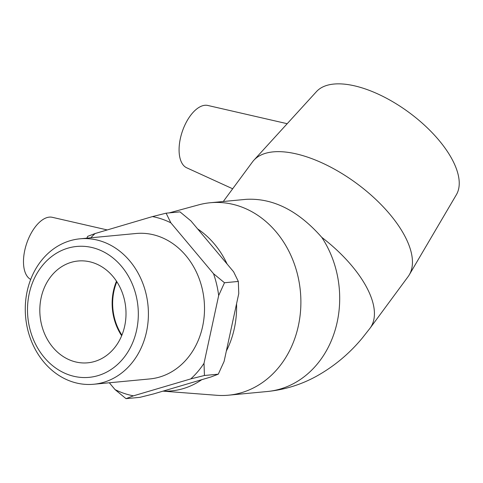 <?xml version="1.0" encoding="UTF-8"?>
<svg xmlns="http://www.w3.org/2000/svg" width="483" height="483" viewBox="0 0 483 483"><rect width="100%" height="100%" fill="white"/><g stroke="black" fill="none" stroke-linecap="round" stroke-linejoin="round"><path stroke-width="0.72" d="M69.274 374.983A65.736 55.31 84.6 0 1 43.216 264.593A65.736 55.31 84.6 0 1 136.242 296.151A65.736 55.31 84.6 0 1 69.274 374.983M71.689 381.618A73.042 61.456 -95.4 0 0 93.738 384.251A73.042 61.456 -95.4 0 0 148.027 305.733A73.042 61.456 -95.4 0 0 79.943 238.819A73.042 61.456 -95.4 0 0 25.412 304.193A73.042 61.456 -95.4 0 0 71.689 381.618M72.305 360.964A51.132 43.023 84.6 0 1 39.914 306.771A51.132 43.023 84.6 0 1 78.083 261.007A51.132 43.023 84.6 0 1 125.743 307.846A51.132 43.023 84.6 0 1 87.737 362.811A51.132 43.023 84.6 0 1 72.305 360.964M79.943 238.819L136.049 233.5A73.042 61.456 84.6 0 1 204.128 300.414A73.042 61.456 84.6 0 1 149.845 378.932L93.738 384.251M238.336 281.438L238.759 293.616L224.1 361.411L218.286 374.18L204.436 375.49L204.013 363.319L218.672 295.524L224.486 282.754L238.336 281.438L233.609 271.784L190.936 220.924L179.972 211.868L166.116 213.178L152.453 216.589L95.127 233.524L87.701 236.344L86.825 238.167M224.486 282.754L213.516 273.692L170.849 222.832L166.116 213.178M218.286 374.18L210.86 377L153.534 393.935L139.865 397.346L126.015 398.656L133.441 395.837L190.767 378.901L204.436 375.49M109.321 382.771L115.045 389.6L126.015 398.656M133.441 395.837A90.858 76.453 84.6 0 1 115.045 389.6M204.013 363.319A90.858 76.453 84.6 0 1 190.767 378.901M213.516 273.692A90.858 76.453 84.6 0 1 218.672 295.524M152.453 216.589A90.858 76.453 84.6 0 1 170.849 222.832M90.786 237.793A90.858 76.453 84.6 0 1 95.127 233.524M121.903 335.154A50.528 42.516 84.6 0 1 116.838 281.746M121.662 335.751A51.132 43.023 84.6 0 1 116.488 281.209M287.198 123.702L207.829 105.463A32.953 16.657 108.7 0 0 182.29 131.551A32.953 16.657 108.7 0 0 186.686 167.788L232.667 188.787M370.063 328.18A96.66 44.466 -143.6 0 0 321.756 237.334A96.66 81.331 84.6 0 1 333.548 334.973A96.66 81.331 84.6 0 1 267.328 391.508C284.614 389.739 300.776 384.764 315.84 376.583C333.626 366.778 349.1 353.948 362.268 338.082L370.063 328.18L408.087 276.638A96.66 44.466 -143.6 0 0 409.264 274.851A96.66 44.466 -143.6 0 0 356.702 183.474A96.66 44.466 -143.6 0 0 253.877 160.223A96.66 44.466 -143.6 0 0 252.518 161.877L223.285 201.502M321.756 237.334C298.15 210.558 272.949 197.891 246.143 199.334L210.286 202.739A96.66 81.331 84.6 0 1 300.378 291.285A96.66 81.331 84.6 0 1 228.537 395.191A96.66 81.331 84.6 0 1 216.764 395.293L162.976 391.145M409.264 274.851L456.369 194.734A86.994 40.023 -143.6 0 0 409.059 112.491A86.994 40.023 -143.6 0 0 316.516 91.571L253.877 160.223M107.256 229.944L52.236 217.296A32.953 16.657 108.7 0 0 48.427 217.241A32.953 16.657 108.7 0 0 24.748 250.417A32.953 16.657 108.7 0 0 30.701 279.434M169.219 212.882L198.7 204.852A96.66 81.331 84.6 0 1 210.286 202.739M197.625 228.9A86.994 73.199 84.6 0 1 227.137 264.074M236.555 303.825A86.994 73.199 84.6 0 1 226.352 351.014M201.761 379.686A86.994 73.199 84.6 0 1 163.085 391.115M228.537 395.191L267.347 391.508"/></g></svg>
